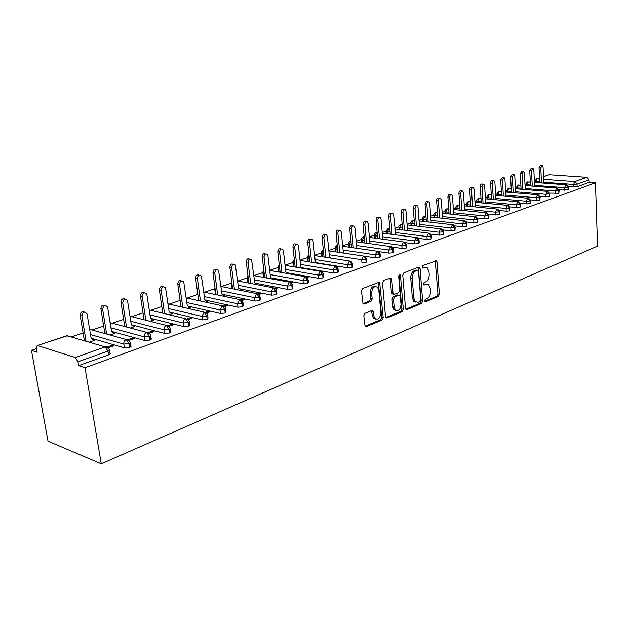 <?xml version="1.0" encoding="UTF-8"?>
<svg xmlns="http://www.w3.org/2000/svg" width="629" height="629" viewBox="0 0 629 629"><rect width="100%" height="100%" fill="white"/><g stroke="black" fill="none" stroke-linecap="round" stroke-linejoin="round"><path stroke-width="0.94" d="M424.677 300.874L425.629 301.778L438.358 296.44L439.404 294.175L437.013 261.971L436.463 260.744L422.798 265.548L422.035 267.16L422.413 268.009L424.685 267.459L427.327 267.875L429.025 271.759L429.237 274.48C429.269 278.073 428.129 280.518 425.794 281.808L424.119 282.476L423.364 284.088L423.718 284.913L425.99 284.339L428.711 284.78L430.315 288.538L430.519 291.227C430.55 294.797 429.41 297.242 427.099 298.571L425.432 299.262L424.677 300.874M364.985 313.313L363.798 315.766L365.103 326.396L366.243 326.663L382.055 320.035L383.21 317.621L379.696 282.625L378.682 282.405L362.658 288.53L361.455 290.983L363.004 303.799L364.112 304.066L370.992 301.33L372.171 298.901L371.645 293.145C372.179 287.689 374.145 285.723 377.557 287.249L378.839 290.339L380.844 312.644C380.262 318.188 378.257 320.13 374.837 318.471L373.705 315.585L372.926 310.773L371.841 310.522L364.985 313.313M595.459 182.835L597.55 246.081L101.261 463.801L85.009 367.698L595.459 182.835L589.192 182.386L589.106 179.863L577.045 184.155L577.139 186.711L589.192 182.386M405.524 308.312L405.98 309.429L406.939 309.61L421.579 303.469L422.657 301.157L420.078 268.473L419.551 267.254L418.702 267.113L403.881 272.782L402.757 275.125L405.524 308.312M402.198 311.599L386.984 317.975L385.939 317.747L385.506 316.662L382.511 282.901L383.666 280.503L390.318 277.955L391.285 278.152L391.788 279.339L392.968 292.996L393.44 294.144L394.422 294.341L398.739 292.611L399.863 290.252L398.668 276.115L400.107 274.59L400.469 275.423L403.307 309.232L402.198 311.599L400.728 311.316L385.797 317.566M37.771 345.651L75.26 357.476L105.24 346.925L67.279 335.792L37.15 345.651L36.482 348.513L37.15 352.209L31.45 350.369L48.016 441.188L101.261 463.801M543.637 179.344L574.859 181.6L586.943 177.347L549.259 174.76L543.519 176.678M586.943 177.347L589.106 179.863M543.511 176.552L549.259 174.76M31.45 350.369L36.506 348.663M71.313 336.971L83.107 333.008M92.078 329.997L103.683 326.097M112.214 323.227L123.646 319.39M131.76 316.662L143.019 312.88M150.732 310.294L161.818 306.567M169.162 304.098L180.091 300.426M187.072 298.083L197.765 294.49L197.938 295.237M204.48 292.233L214.686 288.805L215.267 292.784L215.48 291.856M221.408 286.549L231.157 283.27M237.872 281.014L247.181 277.892M292.571 285.307L292.862 287.854L292.202 288.986L291.825 285.66L289.269 282.138L253.896 275.628L262.788 272.648M269.676 270.328L277.987 267.537M285.047 265.171L292.792 262.568M300.017 260.139L307.227 257.717M314.602 255.24L321.301 252.984M328.81 250.468L335.029 248.376M342.663 245.805L348.427 243.879M356.179 241.269L361.494 239.484M369.365 236.842L374.255 235.199M382.228 232.518L386.709 231.016M394.784 228.303L398.88 226.927M407.042 224.183L410.768 222.933M419.016 220.158L422.389 219.026M430.716 216.227L433.751 215.212M442.148 212.39L444.852 211.478M453.32 208.631L455.718 207.829M464.241 204.968L466.341 204.26M474.926 201.374L476.743 200.769M485.376 197.868L486.917 197.349M495.605 194.432L496.879 193.999M505.614 191.067L506.636 190.721M515.403 187.78L516.189 187.513M524.995 184.556L525.545 184.368M85.009 367.698L78.641 365.638L77.98 361.769L75.26 357.476M78.641 365.638L108.558 354.898L107.944 351.108L77.98 361.769M109.218 350.487L109.643 353.121C110.712 353.577 110.35 354.166 108.558 354.898M577.139 186.711L568.231 186.616M130.156 343.041L130.565 345.675C131.587 346.115 131.241 346.673 129.543 347.365L124.4 347.829L91.126 338.237M89.153 342.207L94.837 340.25L93.108 339.746M106.836 348.293L113.951 345.777L112.143 345.25L106.057 347.397M150.441 335.831L150.834 338.449C151.809 338.882 151.487 339.416 149.867 340.069L144.812 340.525L111.53 331.397M110.059 335.005L115.099 333.268L113.535 332.843M127.868 340.863L134.347 338.567L132.53 338.064L127.089 339.982M170.113 328.841L170.49 331.452C171.41 331.868 171.104 332.379 169.571 333L164.586 333.441L131.319 324.753L127.514 300.576C125.124 298.146 123.528 298.861 122.726 302.722L126.437 326.443L124.684 325.979L120.965 302.305C121.224 299.247 122.569 298.162 124.982 299.05M130.321 328.031L134.763 326.506L133.324 326.129M148.232 333.661L154.121 331.577L152.289 331.098L147.461 332.804M189.187 322.064L189.549 324.658C190.43 325.059 190.139 325.555 188.676 326.137L183.77 326.577L150.708 318.345M149.977 321.262L153.838 319.933L152.525 319.603M167.982 326.679L173.305 324.8L171.465 324.336L167.204 325.838M207.696 315.483L208.042 318.077L207.216 319.485L202.381 319.917L169.531 312.11M169.052 314.697L172.37 313.557L171.151 313.266M187.127 319.909L191.924 318.219L190.068 317.779L186.357 319.084M225.662 309.098L226 311.677L225.213 313.03L220.449 313.454L187.772 306.032M187.56 308.32L190.367 307.353L189.235 307.094M205.707 313.344L209.992 311.827L208.136 311.402L204.936 312.534M243.116 302.895L243.439 305.466L242.684 306.755L237.99 307.18L205.479 300.112M198.394 298.555L198.284 297.753M205.541 302.132L207.861 301.33L206.799 301.102M223.735 306.968L227.549 305.623L225.685 305.214L222.965 306.174M260.068 296.864L260.382 299.428L259.659 300.662L255.028 301.079L222.674 294.348M223.004 296.117L224.875 295.481L223.869 295.268M241.245 300.78L244.602 299.593L242.739 299.207L240.482 300.002M276.548 290.999L276.846 293.562L276.155 294.742L271.594 295.15L239.374 288.735M232.416 287.343L231.716 287.178L231.621 286.462M239.979 290.276L241.41 289.78L240.467 289.592M259.054 294.482L261.192 293.735L259.321 293.358L257.489 294.002M292.202 288.986L287.697 289.387L255.618 283.262M248.73 281.949L247.724 281.721L247.637 281.037M256.49 284.591L257.513 284.237L256.616 284.064M275.447 287.673L277.318 288.035L275.549 288.656L275.447 287.673M308.163 279.763L308.438 282.303L307.801 283.38L303.359 283.781L271.406 277.932M264.605 276.681L263.307 276.406L263.229 275.754M273.175 278.844L272.333 278.686M291.133 282.146L293.004 282.484L291.589 282.987M323.33 274.37L323.589 276.902L322.984 277.932L318.604 278.325L286.777 272.734M280.054 271.555L278.49 271.233L278.419 270.604M306.402 276.76L308.273 277.09L307.188 277.475M338.095 269.118L338.347 271.642L337.765 272.632L333.441 273.017L301.739 267.671M295.103 266.547L293.287 266.193L293.216 265.587M321.804 271.61L323.133 271.838L322.363 272.105M352.476 263.999L352.712 266.523L352.154 267.467L347.884 267.852L316.308 262.733M309.767 261.672L307.699 261.279L307.636 260.697M336.798 266.586L337.616 266.72L337.144 266.885M366.479 259.022L366.707 261.53L366.164 262.435L361.958 262.812L361.667 259.683L329.242 254.721M321.372 252.937L321.702 255.932M380.128 254.163L380.348 256.671L379.83 257.528L375.67 257.906L364.836 256.286M335.1 248.321L335.414 251.286M393.432 249.43L393.644 251.93L393.141 252.756L389.036 253.125L378.76 251.639M406.405 244.815L406.609 247.299L406.122 248.093L402.065 248.455L392.299 247.103M419.056 240.317L419.252 242.794L418.78 243.549L414.778 243.91L405.453 242.668M431.408 235.922L431.132 239.114L427.177 239.468L418.254 238.328M443.453 231.637L443.186 234.79L439.278 235.144L430.723 234.082M455.215 227.454L454.956 230.568L451.095 230.914L442.871 229.931M466.702 223.366L466.451 226.44L462.637 226.786L454.72 225.874M477.922 219.372L477.678 222.407L473.904 222.752L466.278 221.903M488.89 215.472L488.647 218.475L484.92 218.806L477.56 218.027M499.607 211.659L499.363 214.623L495.676 214.961L488.576 214.23M510.08 207.932L509.844 210.864L506.196 211.195L499.34 210.511M520.325 204.291L520.089 207.185L516.488 207.515L509.852 206.878M530.341 200.73L530.113 203.592L526.544 203.914L520.128 203.324M540.138 197.239L539.918 200.069L536.388 200.392L530.176 199.841M549.73 193.826L549.51 196.625L540.004 196.429M559.118 190.485L558.898 193.26L549.62 193.087M568.309 187.214L568.089 189.958L559.024 189.816M530.318 182.127L527.071 182.048L525.624 184.541L526.559 184.745L526.607 185.673M568.089 189.958L567.987 187.379L565.793 184.792L534.438 182.434M259.321 293.358L259.439 294.348M242.739 299.207L242.865 300.206M225.685 305.214L225.819 306.237M208.136 311.402L208.278 312.432M190.068 317.779L190.217 318.817M171.465 324.336L171.615 325.397M152.289 331.098L152.454 332.167M132.53 338.064L132.695 339.149M112.143 345.25L112.324 346.351M521.024 188.205L517.195 187.898L518.438 185.06L520.867 185.225L517.769 185.146L516.267 187.701L517.187 187.898L517.242 188.897M558.898 193.26L558.788 190.65L556.579 188.04L525.05 185.579M511.385 191.428L507.627 191.114L508.892 188.244L511.22 188.409L508.224 188.338L506.722 190.917L507.627 191.114L507.689 192.199M549.51 196.625L549.392 193.991L547.167 191.35L515.458 188.779M501.368 191.688L498.435 191.609L496.965 194.204L497.861 194.408L497.932 195.564M539.918 200.069L539.792 197.412L537.551 194.738L505.669 192.049L537.614 194.715M491.296 195.014L488.489 194.927C487.082 196.13 486.594 197.011 487.011 197.569L487.892 197.765L487.962 199.016M530.113 203.592L529.98 200.903L527.723 198.198L495.66 195.391L527.786 198.174M481.004 198.402L478.323 198.324C476.9 199.558 476.405 200.447 476.837 200.997L477.702 201.194L477.788 202.538M520.089 207.185L519.947 204.472L517.675 201.736L485.439 198.803M470.484 201.87L467.937 201.791C466.49 203.049 465.995 203.953 466.443 204.504L467.292 204.7L467.386 206.139M509.844 210.864L509.694 208.12L507.406 205.353L474.981 202.286M459.736 205.408L457.322 205.337C455.868 206.611 455.365 207.531 455.821 208.089L456.654 208.285L456.756 209.827M499.363 214.623L499.206 211.855L496.902 209.048L464.304 205.856L496.949 209.032M448.964 212.28L445.772 211.942L447.188 208.867L448.736 209.009L446.472 208.962C444.986 210.275 444.483 211.21 444.962 211.753L445.772 211.949L445.89 213.593M488.647 218.475L488.474 215.676L486.162 212.83L453.375 209.496L486.193 212.814M437.737 216.022L434.655 215.692L436.094 212.571L437.493 212.712L435.378 212.665C433.876 214.017 433.365 214.961 433.861 215.503L434.655 215.692L434.781 217.461M477.678 222.407L477.497 219.584L475.17 216.698L442.203 213.215M426.242 219.851L423.278 219.521L424.748 216.36L425.982 216.494L424.032 216.455C422.507 217.838 421.996 218.798 422.507 219.332L423.278 219.521L423.427 221.416M466.451 226.44L466.262 223.578L463.911 220.661L430.771 217.021L463.927 220.653L462.441 223.924L431.03 220.394M414.204 220.362L412.427 220.331C410.871 221.691 410.36 222.666 410.886 223.256L411.641 223.437L411.806 225.457M454.956 230.568L454.759 227.674L452.393 224.718L419.079 220.921M402.151 224.317L400.547 224.294C398.975 225.701 398.456 226.692 399.006 227.266L399.737 227.446L399.91 229.601M443.186 234.79L442.981 231.865L440.599 228.87L407.097 224.899M389.807 228.358L388.392 228.358C386.78 229.821 386.261 230.827 386.835 231.378L387.55 231.551L387.747 233.846M431.132 239.114L430.912 236.166L428.514 233.123L394.839 228.98M377.156 232.494L375.945 232.51C374.31 234.012 373.791 235.034 374.381 235.584L375.065 235.757L375.285 238.202M418.78 243.549L418.544 240.561L416.139 237.479L382.283 233.147M364.199 236.724L363.2 236.771L364.191 236.63L362.288 240.058L362.532 242.668M406.122 248.093L405.87 245.074L403.448 241.945L369.412 237.424M350.919 241.064L350.141 241.127C348.45 242.731 347.916 243.785 348.56 244.304L349.197 244.469L349.465 247.252M393.141 252.756L392.881 249.697L390.436 246.529L356.226 241.795M337.309 245.507L336.759 245.601C335.037 247.244 334.502 248.321 335.171 248.832L335.776 248.99L336.075 251.954M379.83 257.528L379.554 254.438L377.093 251.223L342.711 246.277M323.353 250.098L323.047 250.177C321.285 251.899 320.751 253 321.443 253.463L322.024 253.621L322.339 256.64M366.164 262.435L365.881 259.305L363.405 256.042L328.849 250.869M309.036 254.855L308.981 254.871C305.78 258.032 307.88 256.758 307.377 258.22L307.919 258.37L308.249 261.428M352.154 267.467L351.847 264.298L349.354 260.988L314.634 255.578M337.765 272.632L337.443 269.432L334.935 266.067L300.041 260.398M322.984 277.932L322.646 274.692L320.122 271.28L285.071 265.352M307.801 283.38L307.447 280.102L304.908 276.634L269.692 270.423M276.155 294.742L275.769 291.376L273.198 287.799L237.66 280.974M259.659 300.662L259.25 297.258L256.663 293.617L220.976 286.462M242.684 306.755L242.251 303.304L239.649 299.608L203.812 292.1M225.213 313.03L224.757 309.531L222.139 305.773L186.153 297.887M207.216 319.485L206.737 315.947L204.103 312.118L167.982 303.831M188.676 326.137L188.173 322.551L185.524 318.659L149.27 309.94M169.571 333L169.044 329.36L166.378 325.397L129.999 316.222M149.867 340.069L149.309 336.381L146.636 332.348L110.13 322.677M129.543 347.365L128.953 343.631L126.264 339.518L89.64 329.321M426.674 284.159L424.528 284.096L425.99 284.339M423.459 284.528L424.528 284.096M425.29 267.294L423.215 267.239L424.685 267.459M422.153 267.639L423.215 267.239M424.756 301.267L436.896 296.188L437.949 293.924L435.244 260.791M405.799 309.201L420.117 303.209L421.194 300.898L418.293 267.27M420.03 301.511L420.785 299.891L418.513 271.154L417.538 270.203L415.738 270.902C413.347 272.184 412.176 274.661 412.215 278.332L413.819 298.083L415.329 301.731L418.246 302.25L420.03 301.511M416.657 270.069L417.538 270.203M415.989 302.203L413.866 301.464L412.357 297.824L410.745 278.089C410.698 274.433 411.877 271.956 414.267 270.667L416.068 269.975M392.991 294.058L391.969 293.877L391.49 292.729L389.972 278.089M400.728 311.316L401.845 308.957L398.951 274.92M394.179 307.062L395.382 310.034C398.637 311.465 400.524 309.539 401.05 304.239L399.918 295.394L398.959 295.205L394.65 296.943L393.51 299.318L394.179 307.062L392.708 306.787L393.919 309.751L395.948 310.474M398.432 295.111L398.959 295.205M392.708 306.787L392.04 299.05L393.172 296.676L397.489 294.946M375.529 319.029L373.367 318.172L372.234 315.294L371.574 310.632M375.403 286.494C372.203 285.943 370.457 288.074 370.166 292.878L371.645 293.145M362.902 303.681L369.522 301.055L370.693 298.626L370.166 292.878M365.001 326.262L380.584 319.744L381.74 317.331L378.351 282.531M543.81 183.118L543.071 166.952L542.277 165.348L540.775 167.691L539.037 167.581L540.531 165.238L541.884 165.325M540.775 167.691L541.49 182.937M539.037 167.581L539.753 182.811M534.626 186.294L533.832 169.932L533.038 168.32L531.497 170.687L529.752 170.569L531.285 168.21L532.621 168.297M531.497 170.687L532.252 186.113M529.752 170.569L530.514 185.98M525.254 189.549L524.413 172.975L523.603 171.355L522.023 173.746L520.269 173.628L521.85 171.237L523.163 171.324M522.023 173.746L522.825 189.353M520.269 173.628L521.079 189.211M515.678 192.867L514.781 176.089L513.972 174.461L512.344 176.875L510.583 176.749L512.21 174.335L513.5 174.422M512.344 176.875L513.193 192.663M510.583 176.749L511.44 192.513M505.897 196.264L504.953 179.265L504.128 177.63L502.461 180.067L500.7 179.933L502.367 177.496L503.632 177.59M502.461 180.067L503.365 196.044M500.7 179.933L501.604 195.886M495.911 199.731L494.905 182.504L494.079 180.861C493.026 180.735 492.46 181.553 492.365 183.33L490.589 183.188C490.683 181.419 491.257 180.602 492.31 180.727L493.553 180.822M492.365 183.33L493.317 199.495M490.589 183.188L491.556 199.338M485.706 203.285L484.644 185.822L483.811 184.171C482.726 184.022 482.136 184.855 482.042 186.664L480.265 186.514C480.359 184.714 480.949 183.888 482.034 184.03L483.245 184.132M482.042 186.664L483.048 203.033M480.265 186.514L481.279 202.86M475.28 206.91L474.156 189.211L473.315 187.56C472.198 187.387 471.593 188.228 471.491 190.068L469.714 189.919C469.816 188.079 470.421 187.238 471.538 187.411L472.717 187.505M471.491 190.068L472.56 206.642M469.714 189.919L470.783 206.469M464.619 210.621L463.424 192.671L462.59 191.019C461.434 190.823 460.813 191.672 460.711 193.551L458.926 193.394C459.028 191.515 459.65 190.673 460.805 190.862L461.945 190.964M460.711 193.551L461.835 210.338M458.926 193.394L460.058 210.157M453.721 214.426L452.455 196.217L451.622 194.558C450.435 194.345 449.782 195.194 449.68 197.113L447.887 196.948C447.997 195.029 448.642 194.18 449.829 194.392L450.93 194.495M449.68 197.113L450.867 214.119M447.887 196.948L449.082 213.931M442.58 218.31L441.244 199.841L440.402 198.174C439.176 197.938 438.507 198.795 438.397 200.761L436.605 200.588C436.715 198.63 437.383 197.765 438.61 198.009L439.663 198.111M438.397 200.761L439.647 217.996M436.605 200.588L437.863 217.799M431.164 222.202L429.764 203.544L428.923 201.885C427.657 201.61 426.965 202.483 426.847 204.488L425.055 204.307C425.173 202.302 425.864 201.437 427.122 201.705L428.129 201.807M426.847 204.488L428.176 221.951M425.055 204.307L426.383 221.746M419.488 226.196L418.018 207.342L417.176 205.675C415.871 205.376 415.156 206.249 415.038 208.301L413.237 208.12C413.355 206.068 414.071 205.196 415.376 205.494L416.327 205.589M415.038 208.301L416.429 226.008M413.237 208.12L414.637 225.795M407.537 230.285L405.988 211.226L405.162 209.567C403.81 209.229 403.071 210.11 402.937 212.209L401.137 212.02C401.263 209.913 402.002 209.032 403.354 209.378L404.243 209.465M402.937 212.209L404.408 230.151M401.137 212.02L402.615 229.931M395.696 234.869L393.675 215.204L392.858 213.546C391.458 213.168 390.688 214.057 390.554 216.211L388.746 216.006C388.887 213.852 389.65 212.972 391.049 213.349L391.867 213.435M390.554 216.211L392.103 234.405M388.746 216.006L390.302 234.177M383.297 239.264L382.77 238.761L381.064 219.277L380.254 217.626C378.807 217.202 378.013 218.098 377.864 220.315L376.056 220.103C376.205 217.886 376.999 216.997 378.446 217.422L379.193 217.508M377.864 220.315L379.499 238.761M376.056 220.103L377.691 238.525M370.599 243.785L369.938 243.148L368.146 223.452L367.344 221.809C365.85 221.337 365.024 222.234 364.859 224.514L363.051 224.286C363.208 222.021 364.034 221.117 365.535 221.597L366.196 221.675M364.859 224.514L366.581 243.226M363.051 224.286L364.781 242.975M357.61 248.424L356.785 247.645L354.898 227.729L354.119 226.102C352.57 225.575 351.705 226.479 351.54 228.814L349.724 228.586C349.897 226.251 350.754 225.347 352.303 225.882L352.877 225.953M351.54 228.814L353.349 247.81M349.724 228.586L351.54 247.551M344.307 253.18L343.3 252.26L341.327 232.117L340.564 230.505C338.96 229.915 338.064 230.819 337.875 233.225L336.059 232.989C336.248 230.584 337.144 229.679 338.748 230.269L339.22 230.332M337.875 233.225L339.786 252.504M336.059 232.989L337.977 252.237M330.689 258.079L329.478 256.986L327.402 236.614L326.663 235.026C325.004 234.365 324.069 235.27 323.864 237.754L322.048 237.503C322.252 235.026 323.188 234.122 324.847 234.782L325.209 234.829M323.864 237.754L325.877 257.332M322.048 237.503L324.069 257.049M316.741 263.111L315.294 261.837L313.116 241.222L312.409 239.673C310.687 238.926 309.712 239.838 309.492 242.393L307.675 242.134C307.896 239.578 308.87 238.674 310.6 239.413L310.836 239.445M309.492 242.393L311.607 262.277M307.675 242.134L309.798 261.986M302.463 268.292L300.748 266.814L298.461 245.955L297.784 244.437C296 243.612 294.985 244.516 294.742 247.158L292.925 246.89C293.169 244.249 294.183 243.344 295.976 244.17L296.078 244.186M294.742 247.158L296.967 267.364M292.925 246.89L295.166 267.058M287.83 273.623L285.81 271.925L283.42 250.814L282.783 249.343C280.927 248.416 279.866 249.32 279.598 252.056L277.782 251.765C278.049 249.053 279.103 248.148 280.951 249.045M279.598 252.056L281.949 272.585M277.782 251.765L280.141 272.271M272.711 279.001L270.486 277.169L267.97 255.806L267.372 254.383C265.462 253.345 264.345 254.25 264.046 257.072L262.238 256.774C262.497 254.037 263.575 253.11 265.477 253.998M264.046 257.072L266.523 277.955M262.238 256.774L264.715 277.625M257.033 284.402L254.737 282.555L251.553 259.573C249.571 258.417 248.408 259.305 248.07 262.238L246.261 261.923C246.521 259.156 247.629 258.204 249.579 259.085M248.07 262.238L250.68 283.475M246.261 261.923L248.872 283.129M240.923 289.953L238.556 288.09L235.301 264.911C233.249 263.622 232.03 264.494 231.653 267.537L229.844 267.215C230.104 264.408 231.236 263.449 233.249 264.322M231.653 267.537L234.397 289.151M229.844 267.215L232.604 288.797M224.372 295.654L221.927 293.774L218.593 270.407C216.47 268.968 215.197 269.833 214.772 272.994L212.972 272.656C213.231 269.81 214.395 268.827 216.462 269.699M214.772 272.994L217.665 295.001M212.972 272.656L215.873 294.624M207.35 301.511L204.826 299.624L201.414 276.076C199.228 274.472 197.891 275.313 197.412 278.6L195.619 278.246C195.871 275.368 197.066 274.362 199.204 275.235M197.412 278.6L200.462 301.024M195.619 278.246L198.678 300.631M189.84 307.542L187.238 305.639L183.739 281.918C181.49 280.133 180.098 280.951 179.548 284.371L177.763 284.001C178.015 281.084 179.249 280.062 181.443 280.927M179.548 284.371L182.764 307.172M177.763 284.001L180.987 306.763M171.819 313.745L169.146 311.835L165.545 287.948C163.249 285.959 161.787 286.745 161.158 290.307L159.381 289.922C159.64 286.958 160.906 285.92 163.17 286.793M161.158 290.307L164.539 313.407M159.381 289.922L162.762 312.983M153.279 320.13L150.512 318.203L146.816 294.16C144.466 291.958 142.932 292.713 142.225 296.424L140.456 296.023C140.715 293.012 142.02 291.95 144.356 292.831M142.225 296.424L145.763 319.831M140.456 296.023L144.002 319.383M134.181 326.703L131.319 324.768M114.502 333.48L111.553 331.53L107.614 307.196C105.2 304.522 103.533 305.191 102.621 309.216L100.876 308.776C101.135 305.67 102.519 304.562 105.019 305.466M102.621 309.216L106.513 333.26L104.768 332.772L100.876 308.776M94.216 340.462L91.166 338.504L87.093 314.036C84.656 311.096 82.926 311.725 81.888 315.915L80.158 315.451C80.426 312.291 81.856 311.166 84.443 312.078M81.888 315.915L85.976 340.281L84.247 339.778L80.158 315.451M425 301.661L425.629 301.778M422.421 268.017L423.002 268.103M423.718 284.913L424.316 285.016M539.525 178.015L536.985 178.864L539.572 179.053M573.711 187.033L573.617 184.478L574.859 181.6L577.045 184.155L573.617 184.478L543.77 182.253M539.517 177.881L536.325 178.951L536.985 178.864L535.782 182.512M107.944 351.108L105.24 346.925C107.174 346.461 108.424 347.232 108.99 349.237L109.037 349.347C110.106 349.803 109.745 350.384 107.944 351.108M70.401 336.704L66.658 335.8L37.221 345.628M539.713 181.946L534.776 181.215M530.318 182.103L527.786 181.938L526.559 184.737L530.467 185.044M564.677 190.265L564.567 187.686L568.301 186.955L566.359 184.808L565.793 184.792L564.567 187.686L534.579 185.358M555.446 193.567L555.336 190.957L525.199 188.543M546.019 196.94L545.901 194.306L515.623 191.782M536.388 200.392L536.262 197.726L505.834 195.092M501.533 194.723L497.861 194.408L499.151 191.499L501.36 191.664M526.544 203.914L526.41 201.225L495.841 198.481M491.477 198.088L487.892 197.765L489.205 194.825L491.296 194.99M516.488 207.515L516.338 204.795L485.627 201.933M481.201 201.516L477.702 201.194L479.039 198.221L481.004 198.379M506.196 211.195L506.046 208.451L475.186 205.463M470.689 205.03L467.292 204.7L468.652 201.697L470.484 201.846M495.676 214.961L495.518 212.185L464.516 209.072M459.948 208.616L456.654 208.285L458.038 205.243L459.736 205.384M484.92 218.806L484.747 216.006L453.603 212.759M473.904 222.752L473.723 219.922L442.446 216.533M462.637 226.786L462.441 223.924L466.262 223.578L466.679 222.949L464.862 220.755L463.911 220.661M451.095 230.914L450.891 228.02L419.346 224.341M414.48 223.767L411.641 223.437L413.135 220.236L414.149 220.354L412.459 220.315M439.278 235.144L439.066 232.219L407.38 228.374M402.434 227.777L399.737 227.446L401.263 224.207L402.143 224.238M427.177 239.468L426.949 236.52L395.138 232.51M390.106 231.873L387.55 231.551L389.099 228.272L389.791 228.233M414.778 243.91L414.542 240.923L382.597 236.74M377.479 236.072L375.065 235.757L377.148 232.36M402.065 248.455L401.813 245.436L369.75 241.072M364.537 240.364L361.628 239.893L361.879 242.574M389.036 253.125L388.769 250.067L356.58 245.514M351.273 244.76L349.197 244.469L350.919 241.033M375.67 257.906L375.395 254.816L343.088 250.059M337.679 249.265L335.776 248.99M323.738 253.88L322.024 253.613L323.369 250.303M347.884 267.852L347.578 264.683L315.05 259.502M309.437 258.605L307.927 258.362L309.075 255.17M333.441 273.017L333.118 269.817L300.481 264.4M294.765 263.449L293.46 263.237L293.806 266.334M318.604 278.325L318.266 275.085L285.527 269.424M279.701 268.418L278.616 268.237L278.977 271.366M303.359 283.781L303.005 280.503L270.179 274.59M264.227 273.513L263.386 273.363L263.763 276.532M287.697 289.387L287.319 286.069L254.407 279.881M248.337 278.741L247.747 278.631L248.141 281.831M271.594 295.15L271.193 291.785L238.21 285.314M231.999 284.104L232.093 287.28M255.028 301.079L254.611 297.674L221.55 290.905M237.99 307.18L237.55 303.728L204.425 296.636M220.449 313.454L219.985 309.963L186.805 302.533M202.381 319.917L201.901 316.379L168.674 308.595M183.77 326.577L183.267 322.992L150.001 314.822M164.586 333.441L164.059 329.808L130.777 321.238M144.812 340.525L144.245 336.837L110.956 327.835M124.4 347.829L123.811 344.087L90.521 334.628M555.336 190.964L559.11 190.21L556.579 188.04L555.336 190.957M525.608 184.297L525.679 185.602M547.788 191.373L547.167 191.35L545.901 194.306L549.722 193.543L547.788 191.373M516.252 187.442L516.33 188.826M538.204 194.77L537.551 194.738L536.262 197.726L539.792 197.412L540.13 196.94L538.204 194.77M506.699 190.65L506.785 192.12M528.415 198.229L527.723 198.198L526.41 201.225L529.98 200.903L530.326 200.415L528.415 198.229M496.949 193.929L497.044 195.485M516.338 204.802L519.947 204.472L520.309 203.961L518.406 201.775L517.675 201.736L516.338 204.795M486.988 197.278L487.09 198.929M508.169 205.4L507.406 205.353L506.046 208.451L509.694 208.12L510.064 207.586L508.169 205.4M476.806 200.698L476.931 202.452M495.518 212.185L499.206 211.855L499.583 211.297L497.712 209.111L496.902 209.048L495.51 212.185M466.411 204.189L466.545 206.053M487.011 212.901L486.162 212.83L484.747 216.006L488.474 215.676L488.867 215.094L487.011 212.901M455.789 207.759L455.931 209.74M476.067 216.785L475.17 216.698L473.723 219.922L477.497 219.584L477.898 218.978L476.067 216.785M444.923 211.407L445.088 213.514M433.821 215.142L434.002 217.375M453.399 224.828L452.393 224.718L450.891 228.02L454.759 227.674L455.184 227.014L453.399 224.828M422.46 218.955L422.657 221.322M441.66 229.003L440.599 228.87L439.066 232.219L442.981 231.865L443.421 231.181L441.66 229.003M410.847 222.863L411.059 225.371M429.638 233.273L428.514 233.123L426.949 236.52L430.912 236.166L431.368 235.443L429.638 233.273M398.951 226.857L399.187 229.514M417.326 237.66L416.139 237.479L414.535 240.923L418.544 240.561L419.016 239.814L417.326 237.66M386.788 230.945L387.047 233.76M404.714 242.157L403.448 241.945L401.813 245.436L405.87 245.074L406.358 244.288L404.714 242.157M374.326 235.136L374.609 238.108M391.781 246.765L390.436 246.529L388.769 250.067L392.881 249.697L393.384 248.88L391.781 246.765M361.565 239.421L361.628 239.893C361.007 239.366 361.533 238.32 363.2 236.771M378.524 251.498L377.093 251.223L375.387 254.816L379.554 254.438L380.073 253.589L378.524 251.498M348.49 243.816L348.836 247.158M364.93 256.365L363.405 256.042L361.667 259.683L365.881 259.305L366.424 258.417L364.93 256.365M337.317 245.585L335.776 248.982M350.982 261.357L349.354 260.988L347.578 264.683L351.847 264.298L352.413 263.37L350.982 261.357M336.664 266.492L334.935 266.067L333.118 269.817L337.443 269.432L338.025 268.449L336.664 266.492M307.29 257.662L307.699 261.279M321.969 271.767L320.122 271.28L318.258 275.085L322.646 274.692L323.259 273.67L321.969 271.767M292.847 262.521L293.46 263.237L294.403 260.209M306.873 277.2L304.908 276.634L303.005 280.503L307.447 280.102L308.084 279.04L306.873 277.2M278.034 267.498L278.616 268.237L279.355 265.438M291.369 282.791L289.269 282.138L287.319 286.069L291.825 285.66L292.485 284.544L291.369 282.791M262.828 272.609L263.386 273.363L263.913 270.863M271.201 291.793L275.769 291.376L276.453 290.213L275.431 288.546L273.198 287.799L271.193 291.785M247.213 277.861L247.747 278.631L248.062 276.516M259.046 294.474L256.663 293.617L254.611 297.674L259.25 297.258L259.966 296.039L259.046 294.474M231.181 283.254L231.684 284.041L231.794 282.484M242.189 300.591L239.649 299.608L237.55 303.728L242.251 303.304L243.006 302.03L242.189 300.591M215.149 289.112L215.181 289.599M224.836 306.897L222.139 305.773L219.985 309.963L224.757 309.531L225.544 308.194L224.836 306.897M206.972 313.399L204.103 312.118L201.901 316.379L206.737 315.947L207.57 314.547L206.972 313.399M188.566 320.114L185.524 318.659C183.896 319.501 183.141 320.947 183.259 322.992L188.173 322.551C189.636 321.969 189.927 321.482 189.046 321.089L188.566 320.114M169.602 327.049L166.378 325.397C164.696 326.262 163.925 327.733 164.051 329.808L169.044 329.36C170.577 328.747 170.891 328.236 169.964 327.827L169.602 327.049M110.901 322.881L110.059 322.237M150.032 334.203C149.387 332.544 148.255 331.931 146.636 332.348C144.898 333.236 144.104 334.73 144.245 336.837L149.309 336.381C150.929 335.737 151.259 335.202 150.284 334.777L150.032 334.203M90.961 329.682L89.554 328.786M129.841 341.602C129.228 339.77 128.033 339.078 126.264 339.518C124.479 340.431 123.661 341.956 123.811 344.087L128.953 343.631C130.659 342.947 131.005 342.388 129.983 341.948L129.841 341.602M435.543 261.758L437.013 261.971M437.949 293.924L439.404 294.175M436.896 296.188L438.358 296.44M418.607 268.245L420.078 268.473M421.194 300.898L422.657 301.157M420.117 303.209L421.579 303.469M405.98 309.429L406.939 309.61M414.267 270.667L415.738 270.902M410.745 278.089L412.215 278.332M412.357 297.824L413.819 298.083M385.962 317.771L386.984 317.975M390.31 279.095L391.788 279.339M391.49 292.729L392.968 292.996M398.998 275.188L400.469 275.423M401.845 308.957L403.307 309.232M393.172 296.676L394.65 296.943M392.04 299.05L393.51 299.318M371.888 311.575L373.367 311.866M372.234 315.294L373.705 315.585M370.693 298.626L372.171 298.901M369.522 301.055L370.992 301.33M363.067 303.862L364.112 304.066M378.705 283.537L380.183 283.797M381.74 317.331L383.21 317.621M380.584 319.744L382.055 320.035M365.142 326.435L366.243 326.663M122.726 302.722L120.965 302.305M527.935 181.899L527.118 182.025M534.438 182.41L565.872 184.777M534.839 182.441L534.792 181.451L536.325 178.951M518.595 185.02L517.769 185.146M525.05 185.547L556.649 188.016M509.058 188.213L508.224 188.338M515.458 188.755L547.238 191.334M499.316 191.46L498.483 191.593M489.37 194.786L488.529 194.911M479.212 198.182L478.362 198.308M485.431 198.78L517.73 201.712M468.833 201.65L467.976 201.775M474.981 202.271L507.454 205.329M458.226 205.196L457.362 205.321M447.376 208.82L446.511 208.946M436.29 212.523L435.41 212.649M442.203 213.207L475.194 216.691M424.952 216.313L424.064 216.439M402.143 224.278L400.579 224.286M389.799 228.28L388.423 228.343M377.148 232.4L375.969 232.502M294.356 259.777C292.847 261.334 292.375 262.442 292.941 263.095L293.287 266.193M279.292 264.872C277.876 266.767 277.491 267.844 278.128 268.103L278.49 271.233M263.826 270.148C262.686 272.066 262.387 273.096 262.93 273.238L263.307 276.406M247.952 275.628C246.411 278.954 247.512 276.988 247.323 278.513L247.724 281.721M231.653 281.344L231.716 287.178M214.914 287.367L215.267 292.784M197.773 293.987L198.363 298.547M435.677 260.626L436.463 260.744M418.678 267.121L419.551 267.254M413.866 301.464L415.329 301.731M390.263 277.979L391.285 278.152M391.969 293.877L393.44 294.144M399.431 274.48L400.107 274.59M393.919 309.751L395.382 310.034M371.786 310.545L372.926 310.773M373.367 318.172L374.837 318.471M378.603 282.437L379.696 282.625"/></g></svg>
